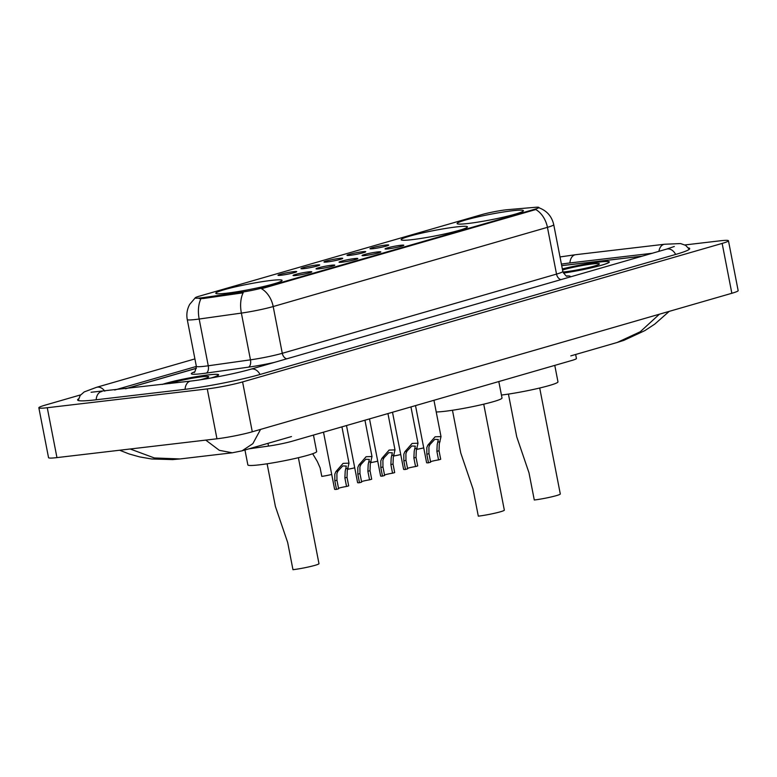 <?xml version="1.0" encoding="UTF-8"?>
<svg xmlns="http://www.w3.org/2000/svg" width="777" height="777" viewBox="0 0 777 777"><rect width="100%" height="100%" fill="white"/><g stroke="black" fill="none" stroke-linecap="round" stroke-linejoin="round"><path stroke-width="1.17" d="M412.276 239.637A33.77 2.768 -11 0 0 448.125 233.178A33.77 2.768 -11 0 0 467.433 226.835A33.77 2.768 -11 0 0 456.293 226.933A33.77 2.768 -11 0 0 420.454 233.391A33.77 2.768 -11 0 0 401.136 239.724A33.77 2.768 -11 0 0 412.276 239.637M468.249 223.475A33.77 2.768 -11 0 0 504.088 217.006A33.77 2.768 -11 0 0 523.407 210.674A33.77 2.768 -11 0 0 512.266 210.761A33.77 2.768 -11 0 0 476.427 217.23A33.77 2.768 -11 0 0 457.109 223.562A33.77 2.768 -11 0 0 468.249 223.475M226.933 293.172A33.77 2.768 -11 0 0 262.772 286.703A33.77 2.768 -11 0 0 282.09 280.371A33.77 2.768 -11 0 0 270.95 280.458A33.77 2.768 -11 0 0 235.101 286.927A33.77 2.768 -11 0 0 215.792 293.259A33.77 2.768 -11 0 0 226.933 293.172M308.654 271.853A9.557 0.787 169 0 1 311.8 271.872A9.557 0.787 169 0 1 306.128 273.669A9.557 0.787 169 0 1 296.192 275.447A9.557 0.787 169 0 1 293.065 275.514A9.557 0.787 169 0 1 298.3 273.727A9.557 0.787 169 0 1 308.654 271.853M331.653 265.21A9.557 0.787 169 0 1 334.8 265.229A9.557 0.787 169 0 1 329.127 267.026A9.557 0.787 169 0 1 319.201 268.803A9.557 0.787 169 0 1 316.064 268.871A9.557 0.787 169 0 1 321.299 267.084A9.557 0.787 169 0 1 331.653 265.21M354.652 258.566A9.557 0.787 169 0 1 357.808 258.586A9.557 0.787 169 0 1 352.136 260.382A9.557 0.787 169 0 1 342.201 262.16A9.557 0.787 169 0 1 339.063 262.228A9.557 0.787 169 0 1 344.308 260.441A9.557 0.787 169 0 1 354.652 258.566M377.661 251.923A9.557 0.787 169 0 1 380.808 251.942A9.557 0.787 169 0 1 375.136 253.739A9.557 0.787 169 0 1 365.2 255.516A9.557 0.787 169 0 1 362.072 255.584A9.557 0.787 169 0 1 367.307 253.797A9.557 0.787 169 0 1 377.661 251.923M400.66 245.279A9.557 0.787 169 0 1 403.807 245.289A9.557 0.787 169 0 1 398.135 247.096A9.557 0.787 169 0 1 388.209 248.873A9.557 0.787 169 0 1 385.071 248.941A9.557 0.787 169 0 1 390.307 247.154A9.557 0.787 169 0 1 400.66 245.279M293.58 271.659A9.557 0.787 169 0 1 296.727 271.668A9.557 0.787 169 0 1 291.054 273.475A9.557 0.787 169 0 1 281.119 275.252A9.557 0.787 169 0 1 277.991 275.311A9.557 0.787 169 0 1 283.226 273.533A9.557 0.787 169 0 1 293.58 271.659M316.579 265.015A9.557 0.787 169 0 1 319.726 265.025A9.557 0.787 169 0 1 314.054 266.832A9.557 0.787 169 0 1 304.128 268.609A9.557 0.787 169 0 1 300.99 268.667A9.557 0.787 169 0 1 306.225 266.89A9.557 0.787 169 0 1 316.579 265.015M339.588 258.372A9.557 0.787 169 0 1 342.735 258.382A9.557 0.787 169 0 1 337.063 260.188A9.557 0.787 169 0 1 327.127 261.966A9.557 0.787 169 0 1 323.99 262.024A9.557 0.787 169 0 1 329.234 260.246A9.557 0.787 169 0 1 339.588 258.372M362.587 251.729A9.557 0.787 169 0 1 365.734 251.738A9.557 0.787 169 0 1 360.062 253.545A9.557 0.787 169 0 1 350.126 255.322A9.557 0.787 169 0 1 346.998 255.38A9.557 0.787 169 0 1 352.234 253.603A9.557 0.787 169 0 1 362.587 251.729M385.586 245.085A9.557 0.787 169 0 1 388.733 245.095A9.557 0.787 169 0 1 383.061 246.901A9.557 0.787 169 0 1 373.135 248.679A9.557 0.787 169 0 1 369.998 248.737A9.557 0.787 169 0 1 375.233 246.96A9.557 0.787 169 0 1 385.586 245.085M203.205 297.601A17.201 1.408 169 0 1 200.845 297.902A17.201 1.408 169 0 1 195.163 297.95A17.201 1.408 169 0 1 199.417 296.154L481.759 214.607A17.201 1.408 169 0 1 507.624 209.673L535.256 207.304A17.201 1.408 169 0 1 538.908 207.469A17.201 1.408 169 0 1 534.654 209.266L262.558 287.849A17.201 1.408 169 0 1 241.084 292.269L203.205 297.601L203.38 298.504L199.194 298.591M575.64 354.477L576.427 358.498A19.114 1.564 169 0 1 571.697 360.499L292.366 441.171A19.114 1.564 169 0 1 268.502 446.085L248.961 448.834M196.396 368.347L125.903 388.704M642.22 256.157L561.693 265.627M652.185 253.273L569.434 263.005A34.411 2.817 -11 0 0 561.402 264.102M196.367 366.433L114.675 390.025M80.614 394.891L45.153 405.138A25.486 2.088 -11 0 0 38.85 407.799A25.486 2.088 -11 0 0 47.261 407.731L207.265 388.918A25.486 2.088 -11 0 0 242.589 381.925L722.154 243.415A25.486 2.088 -11 0 0 728.457 240.753A25.486 2.088 -11 0 0 720.046 240.821L684.926 244.949M38.85 407.799L48.543 457.663A25.486 2.088 -11 0 0 56.954 457.604L216.958 438.791A25.486 2.088 -11 0 0 252.282 431.789L731.847 293.279A25.486 2.088 -11 0 0 738.15 290.617L728.457 240.753M78.526 398.883A54.798 4.487 -11 0 0 77.603 399.98A54.798 4.487 -11 0 0 95.688 399.834L184.586 389.384A54.798 4.487 -11 0 0 260.528 374.339L676.145 254.302A54.798 4.487 -11 0 0 689.694 248.572A54.798 4.487 -11 0 0 688.432 247.902M570.804 355.876L617.064 342.511L640.238 331.769L659.411 314.199M260.567 429.399L252.855 443.657L242.074 450.815L291.472 436.557M130.186 448.989L154.351 457.954L180.021 458.945L232.284 452.797L219.337 450.33L205.759 440.103M211.082 378.001A30.905 2.535 -11 0 0 218.638 374.805A30.905 2.535 -11 0 0 208.44 374.883A30.905 2.535 -11 0 0 162.121 384.45M563.403 273.077A30.905 2.535 -11 0 0 594.162 267.162A30.905 2.535 -11 0 0 609.343 261.956A30.905 2.535 -11 0 0 599.145 262.034A30.905 2.535 -11 0 0 562.334 268.92A30.585 2.506 -11 0 1 598.941 262.102A30.585 2.506 -11 0 1 609.032 262.014A30.585 2.506 -11 0 1 593.919 267.191A30.585 2.506 -11 0 1 563.383 273.048M201.01 298.65L200.99 298.65A22.3 11.946 -98 0 0 199.174 319.026A25.486 2.088 169 0 1 195.668 319.483A25.486 2.088 169 0 1 187.257 319.551L196.348 366.307A25.486 2.088 -11 0 0 204.759 366.239A25.486 2.088 -11 0 0 208.255 365.782L250.466 359.838A25.486 2.088 -11 0 0 282.284 353.302L556.526 274.096A25.486 2.088 -11 0 0 562.83 271.435C565.19 275.301 566.656 276.855 567.229 276.097M538.888 207.76C546.862 210.713 551.816 216.356 553.739 224.679A25.486 2.088 169 0 1 547.435 227.34A22.3 16.385 73.9 0 0 535.78 209.528L261.538 288.733A22.3 16.385 -106.1 0 1 273.193 306.546A25.486 2.088 169 0 1 241.375 313.092A22.3 11.946 -98 0 1 243.172 292.793L203.38 298.504M196.406 368.259L125.427 388.762M642.006 256.216L561.703 265.656M210.732 378.069A30.585 2.506 -11 0 0 218.318 374.864A30.585 2.506 -11 0 0 208.226 374.941A30.585 2.506 -11 0 0 162.364 384.421M200.33 379.778A20.775 1.7 -11 0 0 208.654 376.884A20.775 1.7 -11 0 0 201.835 376.787A20.775 1.7 -11 0 0 169.784 383.547M562.975 272.018A20.775 1.7 -11 0 0 565.471 271.765A20.775 1.7 -11 0 0 586.752 267.968A20.775 1.7 -11 0 0 599.358 264.044A20.775 1.7 -11 0 0 592.55 263.947A20.775 1.7 -11 0 0 562.548 270.007M312.655 453.739L317.317 461.48L320.124 467.841L321.785 476.398A9.557 0.787 169 0 0 331.721 474.446M354.72 467.803A9.557 0.787 169 0 1 347.649 469.289M377.719 461.159A9.557 0.787 169 0 1 370.648 462.645M400.728 454.516A9.557 0.787 169 0 1 393.648 456.002M423.727 447.873A9.557 0.787 169 0 1 416.657 449.359M338.519 488.257A6.371 0.524 169 0 1 346.542 486.48L344.881 477.933L345.202 471.144L346.319 466.064L342.774 465.928L337.966 471.085L336.897 473.543L336.956 480.215L338.617 488.772L336.48 489.384A9.557 0.787 169 0 1 334.605 489.287L323.504 432.187M336.48 489.384L334.819 480.837L334.819 474.145L335.829 471.707L343.094 463.374L348.999 463.16L347.27 470.541L347.018 477.311L348.679 485.868L346.542 486.48M361.519 481.614A6.371 0.524 169 0 1 369.541 479.836L367.88 471.289L368.201 464.5L369.318 459.421L365.773 459.285L360.965 464.442L359.897 466.899L359.965 473.572L361.626 482.128L359.479 482.74A9.557 0.787 169 0 1 357.605 482.643L346.503 425.543M359.479 482.74L357.818 474.193L357.818 467.501L358.838 465.064L366.093 456.73L371.998 456.517L370.279 463.898L370.027 470.668L371.688 479.215L369.541 479.836M384.528 474.97A6.371 0.524 169 0 1 392.55 473.193L390.88 464.646L391.2 457.857L392.317 452.777L388.782 452.641L383.974 457.799L382.896 460.256L382.964 466.928L384.625 475.485L382.478 476.097A9.557 0.787 169 0 1 380.604 476L369.512 418.9M382.478 476.097L380.817 467.55L380.817 460.858L381.837 458.42L389.102 450.087L394.998 449.873L393.279 457.255L393.026 464.024L394.687 472.571L392.55 473.193M407.527 468.327A6.371 0.524 169 0 1 415.549 466.55L413.888 458.003L414.209 451.214L415.326 446.134L411.781 445.998L406.973 451.155L405.905 453.613L405.963 460.285L407.624 468.842L405.487 469.454A9.557 0.787 169 0 1 403.613 469.357L392.511 412.257M405.487 469.454L403.826 460.907L403.826 454.215L404.836 451.777L412.101 443.444L418.007 443.23L416.278 450.611L416.025 457.381L417.686 465.928L415.549 466.55M430.526 461.684A6.371 0.524 169 0 1 438.549 459.906L436.888 451.359L437.208 444.57L438.325 439.491L434.78 439.355L429.972 444.512L428.904 446.969L428.972 453.642L430.633 462.198L428.486 462.81A9.557 0.787 169 0 1 426.612 462.713L415.51 405.613M428.486 462.81L426.826 454.263L426.826 447.571L427.845 445.134L435.101 436.8L441.006 436.587L439.287 443.968L439.034 450.738L440.695 459.285L438.549 459.906M267.113 463.791L275.417 506.517L287.684 542.531L292.968 569.696A15.928 1.301 -11 0 0 309.868 566.647A15.928 1.301 -11 0 0 318.978 563.665L298.387 457.711M244.959 449.99L247.863 464.928A35.043 2.875 -11 0 0 259.421 464.831A35.043 2.875 -11 0 0 296.62 458.119A35.043 2.875 -11 0 0 316.657 451.554L313.461 435.081M452.457 410.256L460.761 452.981L473.028 489.005L478.311 516.161A15.928 1.301 -11 0 0 495.221 513.111A15.928 1.301 -11 0 0 504.331 510.13L483.731 404.176M436.218 411.965A35.043 2.875 -11 0 0 444.774 411.305A35.043 2.875 -11 0 0 481.963 404.594A35.043 2.875 -11 0 0 502.01 398.018L498.805 381.556M508.43 394.085L516.734 436.82L529.001 472.834L534.285 499.999A15.928 1.301 -11 0 0 551.184 496.95A15.928 1.301 -11 0 0 560.295 493.958L539.704 388.014M501.427 395.056A35.043 2.875 -11 0 0 538.344 388.335A35.043 2.875 -11 0 0 557.973 381.857L554.778 365.384M262.558 287.849L262.684 288.461M241.084 292.269L241.258 293.172M534.654 209.266L534.77 209.877M267.968 443.337L268.502 446.085M560.013 256.944L575.621 254.701A10.198 6.867 83.3 0 0 574.873 254.856A10.198 6.867 83.3 0 0 569.92 262.947M575.621 254.701L664.51 244.25A10.198 6.867 83.3 0 0 663.762 244.405A10.198 6.867 83.3 0 0 658.935 251.33M675.64 254.448A10.198 7.488 -106.1 0 0 667.453 248.941A10.198 7.488 -106.1 0 0 666.559 249.126L250.942 369.162C236.606 373.397 207.168 379.234 190.763 381.08L91.074 392.268M260.023 374.485A10.198 7.488 -106.1 0 0 251.826 368.988A10.198 7.488 -106.1 0 0 250.942 369.162M185.062 389.326A10.198 6.867 -96.7 0 1 190.015 381.225A10.198 6.867 -96.7 0 1 190.763 381.08M96.163 399.776A10.198 6.867 -96.7 0 1 101.117 391.686A10.198 6.867 -96.7 0 1 101.865 391.53M78.215 400.476L80.206 395.435L84.217 391.919L96.542 387.315A10.198 7.488 73.9 0 1 97.436 387.14A10.198 7.488 73.9 0 1 104.769 391.19M731.847 293.279L722.154 243.415M252.282 431.789L242.589 381.925M216.958 438.791L207.265 388.918M56.954 457.604L47.261 407.731M274.135 362.461A31.857 2.613 169 0 1 248.397 367.162A6.371 3.409 82 0 0 250.466 359.838L241.375 313.092L199.174 319.026L208.255 365.782A6.371 3.409 82 0 1 206.196 373.096A31.857 2.613 169 0 1 194.493 371.921M560.907 279.642A6.371 4.681 -106.1 0 1 556.526 274.096L547.435 227.34L273.193 306.546L282.284 353.302A6.371 4.681 -106.1 0 0 286.664 358.848M566.647 275.952A31.857 2.613 169 0 1 569.764 277.078M248.397 367.162L206.196 373.096M335.829 471.707L337.966 471.085M345.92 468.793L348.057 468.172M344.881 477.933L347.018 477.311M334.819 480.837L336.956 480.215M358.838 465.064L360.965 464.442M368.929 462.15L371.066 461.528M367.88 471.289L370.027 470.668M357.818 474.193L359.965 473.572M381.837 458.42L383.974 457.799M391.929 455.507L394.065 454.885M390.88 464.646L393.026 464.024M380.817 467.55L382.964 466.928M404.836 451.777L406.973 451.155M414.928 448.853L417.064 448.242M413.888 458.003L416.025 457.381M403.826 460.907L405.963 460.285M427.845 445.134L429.972 444.512M437.937 442.21L440.073 441.598M436.888 451.359L439.034 450.738M426.826 454.263L428.972 453.642M96.542 387.315L194.91 358.906M689.325 249.262L685.596 245.328L680.555 243.57L664.51 244.25M674.319 246.474L666.559 249.126M617.064 342.521L623.989 340.297L644.9 330.594L654.797 324.087L669.211 311.373M232.294 452.797L242.074 450.825M180.021 458.945L172.717 459.586L151.602 458.974L139.588 456.895L129.06 453.933L119.648 450.233M195.26 297.824L189.724 304.331C187.102 309.11 186.276 314.18 187.257 319.551M553.739 224.679L562.83 271.435M194.007 372.28C194.503 373.213 195.289 371.221 196.348 366.307M348.999 463.16L341.938 426.855M371.998 456.517L364.947 420.211M394.998 449.873L387.946 413.568M418.007 443.23L410.946 406.925M441.006 436.587L433.954 400.281"/></g></svg>
